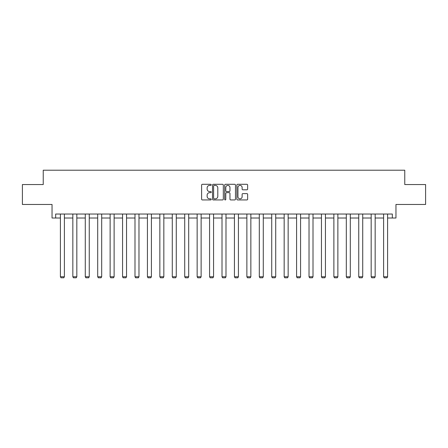 <?xml version="1.0" encoding="UTF-8"?>
<svg xmlns="http://www.w3.org/2000/svg" width="448" height="448" viewBox="0 0 448 448"><rect width="100%" height="100%" fill="white"/><g stroke="black" fill="none" stroke-linecap="round" stroke-linejoin="round"><path stroke-width="0.67" d="M211.249 184.845A0.549 0.549 0 0 0 210.706 184.296L202.395 184.296A0.784 0.784 0 0 0 201.611 185.08L201.611 199.158A0.784 0.784 0 0 0 202.395 199.942L210.706 199.942A0.549 0.549 0 0 0 211.249 199.394A0.549 0.549 0 0 0 210.706 198.845L209.63 198.845A2.503 2.503 0 0 1 207.127 196.342L207.127 195.171A2.503 2.503 0 0 1 209.63 192.668L210.706 192.668A0.549 0.549 0 0 0 211.249 192.119A0.549 0.549 0 0 0 210.706 191.57L209.63 191.57A2.503 2.503 0 0 1 207.127 189.067L207.127 187.897A2.503 2.503 0 0 1 209.63 185.394L210.706 185.394A0.549 0.549 0 0 0 211.249 184.845M55.67 218.014L55.67 214.032L392.33 214.032L392.33 218.014L395.959 218.014L395.959 204.467L425.6 204.467L425.6 184.548L404.762 184.548L404.762 170.206L43.238 170.206L43.238 184.548L22.4 184.548L22.4 204.467L52.041 204.467L52.041 218.014L60.407 218.014M246.859 189.812A0.784 0.784 0 0 0 247.643 189.028L247.643 185.08A0.784 0.784 0 0 0 246.859 184.296L237.63 184.296A0.784 0.784 0 0 0 236.846 185.08L236.846 199.158A0.784 0.784 0 0 0 237.63 199.942L246.859 199.942A0.784 0.784 0 0 0 247.643 199.158L247.643 194.387A0.784 0.784 0 0 0 246.859 193.603L242.911 193.603A0.784 0.784 0 0 0 242.127 194.387L242.127 196.75A2.094 2.094 0 0 1 240.033 198.845A2.094 2.094 0 0 1 237.944 196.75L237.944 187.482A2.094 2.094 0 0 1 240.033 185.394A2.094 2.094 0 0 1 242.127 187.482L242.127 189.028A0.784 0.784 0 0 0 242.911 189.812L246.859 189.812M223.317 185.08A0.784 0.784 0 0 0 222.533 184.296L213.304 184.296A0.784 0.784 0 0 0 212.52 185.08L212.52 199.158A0.784 0.784 0 0 0 213.304 199.942L222.533 199.942A0.784 0.784 0 0 0 223.317 199.158L223.317 185.08M225.467 184.296L234.696 184.296A0.784 0.784 0 0 1 235.48 185.08L235.48 199.158A0.784 0.784 0 0 1 234.696 199.942L230.748 199.942A0.784 0.784 0 0 1 229.964 199.158L229.964 193.446A0.784 0.784 0 0 0 229.18 192.668L226.559 192.668A0.784 0.784 0 0 0 225.781 193.446L225.781 199.394A0.549 0.549 0 0 1 225.232 199.942A0.549 0.549 0 0 1 224.683 199.394L224.683 185.08A0.784 0.784 0 0 1 225.467 184.296M64.394 218.014L72.839 218.014M76.826 218.014L85.271 218.014M89.253 218.014L97.703 218.014M101.685 218.014L110.13 218.014M114.117 218.014L122.562 218.014M126.549 218.014L134.994 218.014M138.975 218.014L147.426 218.014M151.407 218.014L159.852 218.014M163.839 218.014L172.284 218.014M176.271 218.014L184.716 218.014M188.698 218.014L197.148 218.014M201.13 218.014L209.58 218.014M213.562 218.014L222.006 218.014M225.994 218.014L234.438 218.014M238.42 218.014L246.87 218.014M250.852 218.014L259.302 218.014M263.284 218.014L271.729 218.014M275.716 218.014L284.161 218.014M288.148 218.014L296.593 218.014M300.574 218.014L309.025 218.014M313.006 218.014L321.451 218.014M325.438 218.014L333.883 218.014M337.87 218.014L346.315 218.014M350.297 218.014L358.747 218.014M362.729 218.014L371.174 218.014M375.161 218.014L383.606 218.014M387.593 218.014L392.33 218.014M214.166 185.394A0.549 0.549 0 0 0 213.618 185.937L213.618 198.296A0.549 0.549 0 0 0 214.166 198.845L215.298 198.845A2.503 2.503 0 0 0 217.801 196.342L217.801 187.897A2.503 2.503 0 0 0 215.298 185.394L214.166 185.394M229.964 187.522A2.094 2.094 0 0 0 227.87 185.433A2.094 2.094 0 0 0 225.781 187.522L225.781 190.786A0.784 0.784 0 0 0 226.559 191.57L229.18 191.57A0.784 0.784 0 0 0 229.964 190.786L229.964 187.522M64.394 214.032L64.394 276.758L60.407 276.758L60.407 214.032M64.394 276.758L63.795 277.794L61.006 277.794L60.407 276.758M76.826 214.032L76.826 276.758L72.839 276.758L72.839 214.032M76.826 276.758L76.227 277.794L73.438 277.794L72.839 276.758M89.253 214.032L89.253 276.758L85.271 276.758L85.271 214.032M89.253 276.758L88.659 277.794L85.87 277.794L85.271 276.758M101.685 214.032L101.685 276.758L97.703 276.758L97.703 214.032M101.685 276.758L101.086 277.794L98.297 277.794L97.703 276.758M114.117 214.032L114.117 276.758L110.13 276.758L110.13 214.032M114.117 276.758L113.518 277.794L110.729 277.794L110.13 276.758M126.549 214.032L126.549 276.758L122.562 276.758L122.562 214.032M126.549 276.758L125.95 277.794L123.161 277.794L122.562 276.758M138.975 214.032L138.975 276.758L134.994 276.758L134.994 214.032M138.975 276.758L138.382 277.794L135.593 277.794L134.994 276.758M151.407 214.032L151.407 276.758L147.426 276.758L147.426 214.032M151.407 276.758L150.808 277.794L148.019 277.794L147.426 276.758M163.839 214.032L163.839 276.758L159.852 276.758L159.852 214.032M163.839 276.758L163.24 277.794L160.451 277.794L159.852 276.758M176.271 214.032L176.271 276.758L172.284 276.758L172.284 214.032M176.271 276.758L175.672 277.794L172.883 277.794L172.284 276.758M188.698 214.032L188.698 276.758L184.716 276.758L184.716 214.032M188.698 276.758L188.104 277.794L185.315 277.794L184.716 276.758M201.13 214.032L201.13 276.758L197.148 276.758L197.148 214.032M201.13 276.758L200.53 277.794L197.742 277.794L197.148 276.758M213.562 214.032L213.562 276.758L209.58 276.758L209.58 214.032M213.562 276.758L212.962 277.794L210.174 277.794L209.58 276.758M225.994 214.032L225.994 276.758L222.006 276.758L222.006 214.032M225.994 276.758L225.394 277.794L222.606 277.794L222.006 276.758M238.42 214.032L238.42 276.758L234.438 276.758L234.438 214.032M238.42 276.758L237.826 277.794L235.038 277.794L234.438 276.758M250.852 214.032L250.852 276.758L246.87 276.758L246.87 214.032M250.852 276.758L250.258 277.794L247.47 277.794L246.87 276.758M263.284 214.032L263.284 276.758L259.302 276.758L259.302 214.032M263.284 276.758L262.685 277.794L259.896 277.794L259.302 276.758M275.716 214.032L275.716 276.758L271.729 276.758L271.729 214.032M275.716 276.758L275.117 277.794L272.328 277.794L271.729 276.758M288.148 214.032L288.148 276.758L284.161 276.758L284.161 214.032M288.148 276.758L287.549 277.794L284.76 277.794L284.161 276.758M300.574 214.032L300.574 276.758L296.593 276.758L296.593 214.032M300.574 276.758L299.981 277.794L297.192 277.794L296.593 276.758M313.006 214.032L313.006 276.758L309.025 276.758L309.025 214.032M313.006 276.758L312.407 277.794L309.618 277.794L309.025 276.758M325.438 214.032L325.438 276.758L321.451 276.758L321.451 214.032M325.438 276.758L324.839 277.794L322.05 277.794L321.451 276.758M337.87 214.032L337.87 276.758L333.883 276.758L333.883 214.032M337.87 276.758L337.271 277.794L334.482 277.794L333.883 276.758M350.297 214.032L350.297 276.758L346.315 276.758L346.315 214.032M350.297 276.758L349.703 277.794L346.914 277.794L346.315 276.758M362.729 214.032L362.729 276.758L358.747 276.758L358.747 214.032M362.729 276.758L362.13 277.794L359.341 277.794L358.747 276.758M375.161 214.032L375.161 276.758L371.174 276.758L371.174 214.032M375.161 276.758L374.562 277.794L371.773 277.794L371.174 276.758M387.593 214.032L387.593 276.758L383.606 276.758L383.606 214.032M387.593 276.758L386.994 277.794L384.205 277.794L383.606 276.758"/></g></svg>

